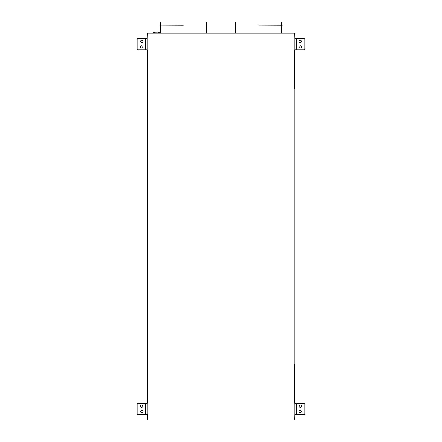 <?xml version="1.0" encoding="UTF-8"?>
<svg xmlns="http://www.w3.org/2000/svg" width="442" height="442" viewBox="0 0 442 442"><rect width="100%" height="100%" fill="white"/><g stroke="black" fill="none" stroke-linecap="round" stroke-linejoin="round"><path stroke-width="0.66" d="M296.565 403.325L294.792 403.325L294.792 414.375L296.565 414.375L296.565 403.325L304.334 403.325A0.552 0.552 0 0 1 304.886 403.877L304.886 413.822A0.552 0.552 0 0 1 304.334 414.375L296.565 414.375M294.792 403.325L294.792 38.675L304.334 38.675A0.552 0.552 0 0 1 304.886 39.227L304.886 49.172A0.552 0.552 0 0 1 304.334 49.725L294.792 49.725M145.435 414.375L137.666 414.375A0.552 0.552 0 0 1 137.114 413.822L137.114 403.877A0.552 0.552 0 0 1 137.666 403.325L145.435 403.325L145.435 414.375L147.335 414.375L147.335 419.9L294.665 419.9L294.792 414.375M299.135 406.087A1.149 1.149 0 0 1 300.284 404.938A1.149 1.149 0 0 1 301.433 406.087A1.149 1.149 0 0 1 300.284 407.237A1.149 1.149 0 0 1 299.135 406.087M301.433 411.613A1.149 1.149 0 0 1 300.284 412.762A1.149 1.149 0 0 1 299.135 411.613A1.149 1.149 0 0 1 300.284 410.463A1.149 1.149 0 0 1 301.433 411.613M142.865 411.613A1.149 1.149 0 0 1 141.716 412.762A1.149 1.149 0 0 1 140.567 411.613A1.149 1.149 0 0 1 141.716 410.463A1.149 1.149 0 0 1 142.865 411.613M140.567 406.087A1.149 1.149 0 0 1 141.716 404.938A1.149 1.149 0 0 1 142.865 406.087A1.149 1.149 0 0 1 141.716 407.237A1.149 1.149 0 0 1 140.567 406.087M145.435 403.325L147.335 403.325L147.335 364.28M147.208 414.375L147.208 403.325M147.208 49.725L147.208 38.675L145.435 38.675L145.435 49.725L147.335 49.725L147.335 88.77M145.435 49.725L137.666 49.725A0.552 0.552 0 0 1 137.114 49.172L137.114 39.227A0.552 0.552 0 0 1 137.666 38.675L145.435 38.675M294.792 38.675L294.665 33.15L147.335 33.15L147.208 38.675M142.865 46.962A1.149 1.149 0 0 1 141.716 48.112A1.149 1.149 0 0 1 140.567 46.962A1.149 1.149 0 0 1 141.716 45.813A1.149 1.149 0 0 1 142.865 46.962M140.567 41.438A1.149 1.149 0 0 1 141.716 40.288A1.149 1.149 0 0 1 142.865 41.438A1.149 1.149 0 0 1 141.716 42.587A1.149 1.149 0 0 1 140.567 41.438M299.135 41.438A1.149 1.149 0 0 1 300.284 40.288A1.149 1.149 0 0 1 301.433 41.438A1.149 1.149 0 0 1 300.284 42.587A1.149 1.149 0 0 1 299.135 41.438M301.433 46.962A1.149 1.149 0 0 1 300.284 48.112A1.149 1.149 0 0 1 299.135 46.962A1.149 1.149 0 0 1 300.284 45.813A1.149 1.149 0 0 1 301.433 46.962M235.735 25.155L235.735 22.1L281.775 22.1L281.775 25.155M159.672 32.691L157.695 32.691L159.672 32.691M258.752 25.155L282.223 25.249L258.752 25.155M183.248 25.249L159.777 25.155L183.248 25.249M160.225 25.155L160.225 22.1L206.265 22.1L206.265 25.155M155.07 32.691L153.087 32.691L155.07 32.691M294.665 88.77L294.665 49.725M294.665 364.28L294.665 403.325M147.335 49.725L147.335 403.325M296.565 49.725L296.565 38.675M160.225 32.78L157.695 32.691M157.142 33.15L157.142 32.78L153.087 32.691M157.601 33.15L157.601 32.78M281.775 25.249L281.775 33.15M206.265 25.249L206.265 33.15M152.998 33.15L152.998 32.78M235.735 25.249L235.735 33.15M160.225 25.249L160.225 33.15"/></g></svg>
